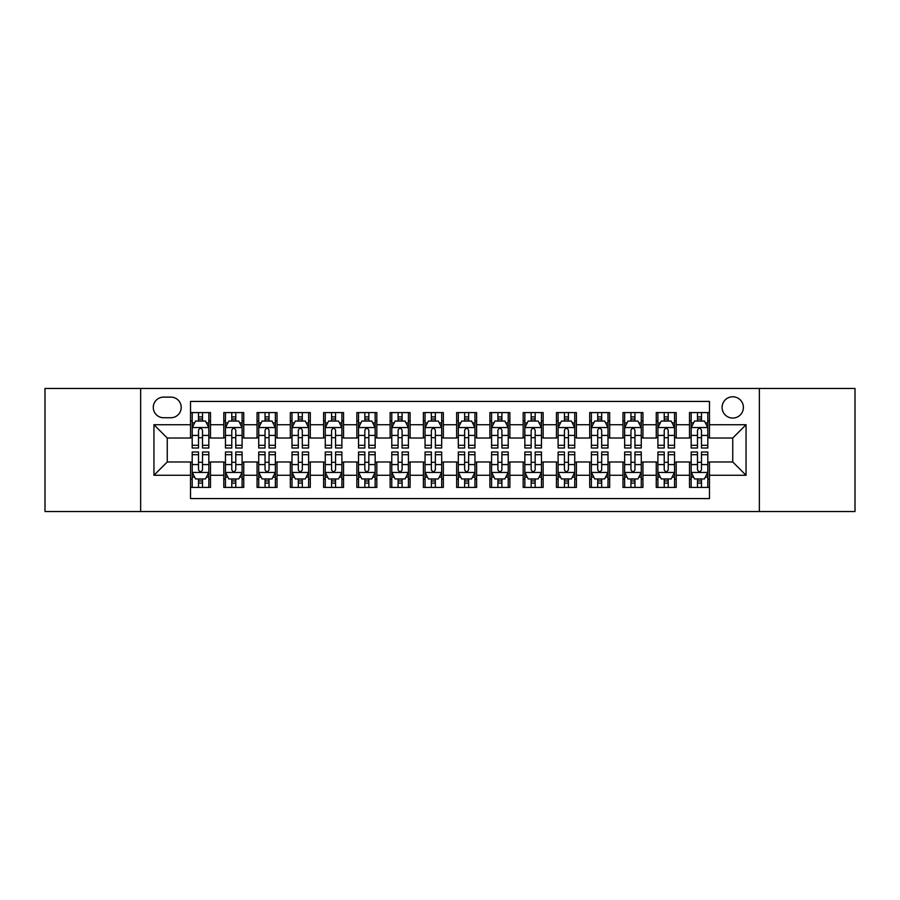 <?xml version="1.0" encoding="UTF-8"?>
<svg xmlns="http://www.w3.org/2000/svg" width="900" height="900" viewBox="0 0 900 900"><rect width="100%" height="100%" fill="white"/><g stroke="black" fill="none" stroke-linecap="round" stroke-linejoin="round"><path stroke-width="1.35" d="M732.746 396.776A10.643 10.643 0 0 0 722.104 407.419A10.643 10.643 0 0 0 732.746 418.061A10.643 10.643 0 0 0 743.4 407.419A10.643 10.643 0 0 0 732.746 396.776M759.364 511.537L855 511.537L855 388.463L759.364 388.463L759.364 511.537L140.636 511.537L140.636 388.463L45 388.463L45 511.537L140.636 511.537M709.47 412.582L689.512 412.582L689.512 424.721L676.204 424.721L676.204 438.03L689.512 438.03L689.512 424.721M676.204 424.721L676.204 412.582L656.246 412.582L656.246 424.721L642.938 424.721L642.938 438.03L656.246 438.03L656.246 424.721M642.938 424.721L642.938 412.582L622.98 412.582L622.98 424.721L609.671 424.721L609.671 438.03L622.98 438.03L622.98 424.721M609.671 424.721L609.671 412.582L589.714 412.582L589.714 424.721L576.405 424.721L576.405 438.03L589.714 438.03L589.714 424.721M576.405 424.721L576.405 412.582L556.447 412.582L556.447 424.721L543.139 424.721L543.139 438.03L556.447 438.03L556.447 424.721M543.139 424.721L543.139 412.582L523.181 412.582L523.181 424.721L509.873 424.721L509.873 438.03L523.181 438.03L523.181 424.721M509.873 424.721L509.873 412.582L489.915 412.582L489.915 424.721L476.618 424.721L476.618 438.03L489.915 438.03L489.915 424.721M476.618 424.721L476.618 412.582L456.649 412.582L456.649 424.721L443.351 424.721L443.351 438.03L456.649 438.03L456.649 424.721M443.351 424.721L443.351 412.582L423.382 412.582L423.382 424.721L410.085 424.721L410.085 438.03L423.382 438.03L423.382 424.721M410.085 424.721L410.085 412.582L390.127 412.582L390.127 424.721L376.819 424.721L376.819 438.03L390.127 438.03L390.127 424.721M376.819 424.721L376.819 412.582L356.861 412.582L356.861 424.721L343.553 424.721L343.553 438.03L356.861 438.03L356.861 424.721M343.553 424.721L343.553 412.582L323.595 412.582L323.595 424.721L310.286 424.721L310.286 438.03L323.595 438.03L323.595 424.721M310.286 424.721L310.286 412.582L290.329 412.582L290.329 424.721L277.02 424.721L277.02 438.03L290.329 438.03L290.329 424.721M277.02 424.721L277.02 412.582L257.062 412.582L257.062 424.721L243.754 424.721L243.754 438.03L257.062 438.03L257.062 424.721M243.754 424.721L243.754 412.582L223.796 412.582L223.796 438.03L210.487 438.03L210.487 412.582L190.53 412.582M190.53 487.418L210.487 487.418L210.487 461.97L223.796 461.97L223.796 487.418L243.754 487.418L243.754 461.97L257.062 461.97L257.062 475.279L243.754 475.279M257.062 475.279L257.062 487.418L277.02 487.418L277.02 461.97L290.329 461.97L290.329 475.279L277.02 475.279M290.329 475.279L290.329 487.418L310.286 487.418L310.286 461.97L323.595 461.97L323.595 475.279L310.286 475.279M323.595 475.279L323.595 487.418L343.553 487.418L343.553 461.97L356.861 461.97L356.861 475.279L343.553 475.279M356.861 475.279L356.861 487.418L376.819 487.418L376.819 461.97L390.127 461.97L390.127 475.279L376.819 475.279M390.127 475.279L390.127 487.418L410.085 487.418L410.085 461.97L423.382 461.97L423.382 475.279L410.085 475.279M423.382 475.279L423.382 487.418L443.351 487.418L443.351 461.97L456.649 461.97L456.649 475.279L443.351 475.279M456.649 475.279L456.649 487.418L476.618 487.418L476.618 461.97L489.915 461.97L489.915 475.279L476.618 475.279M489.915 475.279L489.915 487.418L509.873 487.418L509.873 461.97L523.181 461.97L523.181 475.279L509.873 475.279M523.181 475.279L523.181 487.418L543.139 487.418L543.139 461.97L556.447 461.97L556.447 475.279L543.139 475.279M556.447 475.279L556.447 487.418L576.405 487.418L576.405 461.97L589.714 461.97L589.714 475.279L576.405 475.279M589.714 475.279L589.714 487.418L609.671 487.418L609.671 461.97L622.98 461.97L622.98 475.279L609.671 475.279M622.98 475.279L622.98 487.418L642.938 487.418L642.938 461.97L656.246 461.97L656.246 475.279L642.938 475.279M656.246 475.279L656.246 487.418L676.204 487.418L676.204 461.97L689.512 461.97L689.512 475.279L676.204 475.279M163.586 417.735L170.91 417.735A10.316 10.316 0 0 0 181.215 407.419A10.316 10.316 0 0 0 170.91 397.114L163.586 397.114A10.316 10.316 0 0 0 153.281 407.419A10.316 10.316 0 0 0 163.586 417.735M759.364 388.463L140.636 388.463M709.47 424.721L709.47 401.434L190.53 401.434L190.53 438.03L167.254 438.03L167.254 461.97L190.53 461.97L190.53 498.566L709.47 498.566L709.47 461.97L732.746 461.97L732.746 438.03L709.47 438.03L709.47 424.721L746.055 424.721L746.055 475.279L709.47 475.279M190.53 475.279L153.945 475.279L153.945 424.721L190.53 424.721M689.512 475.279L689.512 487.418L709.47 487.418M190.53 420.896L192.195 420.896M198.518 420.896L202.511 420.896M208.834 420.896L210.487 420.896M190.53 437.692L192.195 437.692M198.518 437.692L202.511 437.692M208.834 437.692L210.487 437.692M190.53 462.308L192.195 462.308M198.518 462.308L202.511 462.308M208.834 462.308L210.487 462.308M190.53 479.104L192.195 479.104M198.518 479.104L202.511 479.104M208.834 479.104L210.487 479.104M223.796 437.692L225.461 437.692M231.784 437.692L235.778 437.692M242.1 437.692L243.754 437.692M223.796 420.896L225.461 420.896M231.784 420.896L235.778 420.896M242.1 420.896L243.754 420.896M223.796 462.308L225.461 462.308M231.784 462.308L235.778 462.308M242.1 462.308L243.754 462.308M223.796 479.104L225.461 479.104M231.784 479.104L235.778 479.104M242.1 479.104L243.754 479.104M257.062 462.308L258.727 462.308M265.05 462.308L269.044 462.308M275.355 462.308L277.02 462.308M257.062 479.104L258.727 479.104M265.05 479.104L269.044 479.104M275.355 479.104L277.02 479.104M257.062 420.896L258.727 420.896M265.05 420.896L269.044 420.896M275.355 420.896L277.02 420.896M257.062 437.692L258.727 437.692M265.05 437.692L269.044 437.692M275.355 437.692L277.02 437.692M290.329 462.308L291.994 462.308M298.316 462.308L302.299 462.308M308.621 462.308L310.286 462.308M290.329 479.104L291.994 479.104M298.316 479.104L302.299 479.104M308.621 479.104L310.286 479.104M290.329 420.896L291.994 420.896M298.316 420.896L302.299 420.896M308.621 420.896L310.286 420.896M290.329 437.692L291.994 437.692M298.316 437.692L302.299 437.692M308.621 437.692L310.286 437.692M323.595 462.308L325.26 462.308M331.582 462.308L335.565 462.308M341.887 462.308L343.553 462.308M323.595 479.104L325.26 479.104M331.582 479.104L335.565 479.104M341.887 479.104L343.553 479.104M323.595 420.896L325.26 420.896M331.582 420.896L335.565 420.896M341.887 420.896L343.553 420.896M323.595 437.692L325.26 437.692M331.582 437.692L335.565 437.692M341.887 437.692L343.553 437.692M356.861 462.308L358.526 462.308M364.838 462.308L368.831 462.308M375.154 462.308L376.819 462.308M356.861 479.104L358.526 479.104M364.838 479.104L368.831 479.104M375.154 479.104L376.819 479.104M356.861 420.896L358.526 420.896M364.838 420.896L368.831 420.896M375.154 420.896L376.819 420.896M356.861 437.692L358.526 437.692M364.838 437.692L368.831 437.692M375.154 437.692L376.819 437.692M390.127 462.308L391.781 462.308M398.104 462.308L402.098 462.308M408.42 462.308L410.085 462.308M390.127 479.104L391.781 479.104M398.104 479.104L402.098 479.104M408.42 479.104L410.085 479.104M390.127 420.896L391.781 420.896M398.104 420.896L402.098 420.896M408.42 420.896L410.085 420.896M390.127 437.692L391.781 437.692M398.104 437.692L402.098 437.692M408.42 437.692L410.085 437.692M423.382 462.308L425.048 462.308M431.37 462.308L435.364 462.308M441.686 462.308L443.351 462.308M423.382 479.104L425.048 479.104M431.37 479.104L435.364 479.104M441.686 479.104L443.351 479.104M423.382 420.896L425.048 420.896M431.37 420.896L435.364 420.896M441.686 420.896L443.351 420.896M423.382 437.692L425.048 437.692M431.37 437.692L435.364 437.692M441.686 437.692L443.351 437.692M456.649 462.308L458.314 462.308M464.636 462.308L468.63 462.308M474.952 462.308L476.618 462.308M456.649 479.104L458.314 479.104M464.636 479.104L468.63 479.104M474.952 479.104L476.618 479.104M456.649 420.896L458.314 420.896M464.636 420.896L468.63 420.896M474.952 420.896L476.618 420.896M456.649 437.692L458.314 437.692M464.636 437.692L468.63 437.692M474.952 437.692L476.618 437.692M489.915 462.308L491.58 462.308M497.902 462.308L501.896 462.308M508.219 462.308L509.873 462.308M489.915 479.104L491.58 479.104M497.902 479.104L501.896 479.104M508.219 479.104L509.873 479.104M489.915 420.896L491.58 420.896M497.902 420.896L501.896 420.896M508.219 420.896L509.873 420.896M489.915 437.692L491.58 437.692M497.902 437.692L501.896 437.692M508.219 437.692L509.873 437.692M523.181 462.308L524.846 462.308M531.169 462.308L535.163 462.308M541.474 462.308L543.139 462.308M523.181 479.104L524.846 479.104M531.169 479.104L535.163 479.104M541.474 479.104L543.139 479.104M523.181 420.896L524.846 420.896M531.169 420.896L535.163 420.896M541.474 420.896L543.139 420.896M523.181 437.692L524.846 437.692M531.169 437.692L535.163 437.692M541.474 437.692L543.139 437.692M556.447 462.308L558.113 462.308M564.435 462.308L568.418 462.308M574.74 462.308L576.405 462.308M556.447 479.104L558.113 479.104M564.435 479.104L568.418 479.104M574.74 479.104L576.405 479.104M556.447 420.896L558.113 420.896M564.435 420.896L568.418 420.896M574.74 420.896L576.405 420.896M556.447 437.692L558.113 437.692M564.435 437.692L568.418 437.692M574.74 437.692L576.405 437.692M589.714 462.308L591.379 462.308M597.701 462.308L601.684 462.308M608.006 462.308L609.671 462.308M589.714 479.104L591.379 479.104M597.701 479.104L601.684 479.104M608.006 479.104L609.671 479.104M589.714 420.896L591.379 420.896M597.701 420.896L601.684 420.896M608.006 420.896L609.671 420.896M589.714 437.692L591.379 437.692M597.701 437.692L601.684 437.692M608.006 437.692L609.671 437.692M622.98 462.308L624.645 462.308M630.956 462.308L634.95 462.308M641.273 462.308L642.938 462.308M622.98 479.104L624.645 479.104M630.956 479.104L634.95 479.104M641.273 479.104L642.938 479.104M622.98 420.896L624.645 420.896M630.956 420.896L634.95 420.896M641.273 420.896L642.938 420.896M622.98 437.692L624.645 437.692M630.956 437.692L634.95 437.692M641.273 437.692L642.938 437.692M656.246 462.308L657.9 462.308M664.222 462.308L668.216 462.308M674.539 462.308L676.204 462.308M656.246 479.104L657.9 479.104M664.222 479.104L668.216 479.104M674.539 479.104L676.204 479.104M656.246 420.896L657.9 420.896M664.222 420.896L668.216 420.896M674.539 420.896L676.204 420.896M656.246 437.692L657.9 437.692M664.222 437.692L668.216 437.692M674.539 437.692L676.204 437.692M689.512 462.308L691.166 462.308M697.489 462.308L701.482 462.308M707.805 462.308L709.47 462.308M689.512 479.104L691.166 479.104M697.489 479.104L701.482 479.104M707.805 479.104L709.47 479.104M689.512 420.896L691.166 420.896M697.489 420.896L701.482 420.896M707.805 420.896L709.47 420.896M689.512 437.692L691.166 437.692M697.489 437.692L701.482 437.692M707.805 437.692L709.47 437.692M167.254 438.03L153.945 424.721M167.254 461.97L153.945 475.279M746.055 424.721L732.746 438.03M746.055 475.279L732.746 461.97M202.511 416.902L198.518 416.902M208.834 445.298L202.511 445.298L202.511 448.009L208.834 448.009L208.834 427.714L205.504 421.065L195.525 421.065L192.195 427.714L192.195 448.009L198.518 448.009L198.518 445.298L192.195 445.298M192.195 427.714L192.195 412.582M208.834 427.714L208.834 412.582M198.518 421.065L198.518 412.582M202.511 412.582L202.511 421.065M202.511 445.298L202.511 430.211C201.184 427.646 199.845 427.646 198.518 430.211L198.518 445.298M198.518 483.098L202.511 483.098M192.195 454.702L198.518 454.702L198.518 451.991L192.195 451.991L192.195 472.286L195.525 478.935L205.504 478.935L208.834 472.286L208.834 451.991L202.511 451.991L202.511 454.702L208.834 454.702M208.834 472.286L208.834 487.418M192.195 472.286L192.195 487.418M202.511 478.935L202.511 487.418M198.518 487.418L198.518 478.935M198.518 454.702L198.518 469.789C199.845 472.354 201.172 472.354 202.511 469.789L202.511 454.702M235.778 416.902L231.784 416.902M242.1 445.298L235.778 445.298L235.778 448.009L242.1 448.009L242.1 427.714L238.77 421.065L228.791 421.065L225.461 427.714L225.461 448.009L231.784 448.009L231.784 445.298L225.461 445.298M225.461 427.714L225.461 412.582M242.1 427.714L242.1 412.582M231.784 421.065L231.784 412.582M235.778 412.582L235.778 421.065M235.778 445.298L235.778 430.211C234.45 427.646 233.111 427.646 231.784 430.211L231.784 445.298M269.044 416.902L265.05 416.902M275.355 445.298L269.044 445.298L269.044 448.009L275.355 448.009L275.355 427.714L272.036 421.065L262.058 421.065L258.727 427.714L258.727 448.009L265.05 448.009L265.05 445.298L258.727 445.298M258.727 427.714L258.727 412.582M275.355 427.714L275.355 412.582M265.05 421.065L265.05 412.582M269.044 412.582L269.044 421.065M269.044 445.298L269.044 430.211C267.705 427.646 266.377 427.646 265.05 430.211L265.05 445.298M302.299 416.902L298.316 416.902M308.621 445.298L302.299 445.298L302.299 448.009L308.621 448.009L308.621 427.714L305.303 421.065L295.324 421.065L291.994 427.714L291.994 448.009L298.316 448.009L298.316 445.298L291.994 445.298M291.994 427.714L291.994 412.582M308.621 427.714L308.621 412.582M298.316 421.065L298.316 412.582M302.299 412.582L302.299 421.065M302.299 445.298L302.299 430.211C300.971 427.646 299.644 427.646 298.316 430.211L298.316 445.298M335.565 416.902L331.582 416.902M341.887 445.298L335.565 445.298L335.565 448.009L341.887 448.009L341.887 427.714L338.558 421.065L328.579 421.065L325.26 427.714L325.26 448.009L331.582 448.009L331.582 445.298L325.26 445.298M325.26 427.714L325.26 412.582M341.887 427.714L341.887 412.582M331.582 421.065L331.582 412.582M335.565 412.582L335.565 421.065M335.565 445.298L335.565 430.211C334.238 427.646 332.91 427.646 331.582 430.211L331.582 445.298M231.784 483.098L235.778 483.098M225.461 454.702L231.784 454.702L231.784 451.991L225.461 451.991L225.461 472.286L228.791 478.935L238.77 478.935L242.1 472.286L242.1 451.991L235.778 451.991L235.778 454.702L242.1 454.702M242.1 472.286L242.1 487.418M225.461 472.286L225.461 487.418M235.778 478.935L235.778 487.418M231.784 487.418L231.784 478.935M231.784 454.702L231.784 469.789C233.111 472.354 234.439 472.354 235.778 469.789L235.778 454.702M265.05 483.098L269.044 483.098M258.727 454.702L265.05 454.702L265.05 451.991L258.727 451.991L258.727 472.286L262.058 478.935L272.036 478.935L275.355 472.286L275.355 451.991L269.044 451.991L269.044 454.702L275.355 454.702M275.355 472.286L275.355 487.418M258.727 472.286L258.727 487.418M269.044 478.935L269.044 487.418M265.05 487.418L265.05 478.935M265.05 454.702L265.05 469.789C266.377 472.354 267.705 472.354 269.044 469.789L269.044 454.702M298.316 483.098L302.299 483.098M291.994 454.702L298.316 454.702L298.316 451.991L291.994 451.991L291.994 472.286L295.324 478.935L305.303 478.935L308.621 472.286L308.621 451.991L302.299 451.991L302.299 454.702L308.621 454.702M308.621 472.286L308.621 487.418M291.994 472.286L291.994 487.418M302.299 478.935L302.299 487.418M298.316 487.418L298.316 478.935M298.316 454.702L298.316 469.789C299.644 472.354 300.971 472.354 302.299 469.789L302.299 454.702M331.582 483.098L335.565 483.098M325.26 454.702L331.582 454.702L331.582 451.991L325.26 451.991L325.26 472.286L328.579 478.935L338.558 478.935L341.887 472.286L341.887 451.991L335.565 451.991L335.565 454.702L341.887 454.702M341.887 472.286L341.887 487.418M325.26 472.286L325.26 487.418M335.565 478.935L335.565 487.418M331.582 487.418L331.582 478.935M331.582 454.702L331.582 469.789C332.91 472.354 334.238 472.354 335.565 469.789L335.565 454.702M368.831 416.902L364.838 416.902M375.154 445.298L368.831 445.298L368.831 448.009L375.154 448.009L375.154 427.714L371.824 421.065L361.845 421.065L358.526 427.714L358.526 448.009L364.838 448.009L364.838 445.298L358.526 445.298M358.526 427.714L358.526 412.582M375.154 427.714L375.154 412.582M364.838 421.065L364.838 412.582M368.831 412.582L368.831 421.065M368.831 445.298L368.831 430.211C367.504 427.646 366.176 427.646 364.838 430.211L364.838 445.298M364.838 483.098L368.831 483.098M358.526 454.702L364.838 454.702L364.838 451.991L358.526 451.991L358.526 472.286L361.845 478.935L371.824 478.935L375.154 472.286L375.154 451.991L368.831 451.991L368.831 454.702L375.154 454.702M375.154 472.286L375.154 487.418M358.526 472.286L358.526 487.418M368.831 478.935L368.831 487.418M364.838 487.418L364.838 478.935M364.838 454.702L364.838 469.789C366.176 472.354 367.504 472.354 368.831 469.789L368.831 454.702M402.098 416.902L398.104 416.902M408.42 445.298L402.098 445.298L402.098 448.009L408.42 448.009L408.42 427.714L405.09 421.065L395.111 421.065L391.781 427.714L391.781 448.009L398.104 448.009L398.104 445.298L391.781 445.298M391.781 427.714L391.781 412.582M408.42 427.714L408.42 412.582M398.104 421.065L398.104 412.582M402.098 412.582L402.098 421.065M402.098 445.298L402.098 430.211C400.77 427.646 399.442 427.646 398.104 430.211L398.104 445.298M398.104 483.098L402.098 483.098M391.781 454.702L398.104 454.702L398.104 451.991L391.781 451.991L391.781 472.286L395.111 478.935L405.09 478.935L408.42 472.286L408.42 451.991L402.098 451.991L402.098 454.702L408.42 454.702M408.42 472.286L408.42 487.418M391.781 472.286L391.781 487.418M402.098 478.935L402.098 487.418M398.104 487.418L398.104 478.935M398.104 454.702L398.104 469.789C399.431 472.354 400.77 472.354 402.098 469.789L402.098 454.702M435.364 416.902L431.37 416.902M441.686 445.298L435.364 445.298L435.364 448.009L441.686 448.009L441.686 427.714L438.356 421.065L428.377 421.065L425.048 427.714L425.048 448.009L431.37 448.009L431.37 445.298L425.048 445.298M425.048 427.714L425.048 412.582M441.686 427.714L441.686 412.582M431.37 421.065L431.37 412.582M435.364 412.582L435.364 421.065M435.364 445.298L435.364 430.211C434.036 427.646 432.709 427.646 431.37 430.211L431.37 445.298M431.37 483.098L435.364 483.098M425.048 454.702L431.37 454.702L431.37 451.991L425.048 451.991L425.048 472.286L428.377 478.935L438.356 478.935L441.686 472.286L441.686 451.991L435.364 451.991L435.364 454.702L441.686 454.702M441.686 472.286L441.686 487.418M425.048 472.286L425.048 487.418M435.364 478.935L435.364 487.418M431.37 487.418L431.37 478.935M431.37 454.702L431.37 469.789C432.697 472.354 434.036 472.354 435.364 469.789L435.364 454.702M468.63 416.902L464.636 416.902M474.952 445.298L468.63 445.298L468.63 448.009L474.952 448.009L474.952 427.714L471.623 421.065L461.644 421.065L458.314 427.714L458.314 448.009L464.636 448.009L464.636 445.298L458.314 445.298M458.314 427.714L458.314 412.582M474.952 427.714L474.952 412.582M464.636 421.065L464.636 412.582M468.63 412.582L468.63 421.065M468.63 445.298L468.63 430.211C467.303 427.646 465.964 427.646 464.636 430.211L464.636 445.298M464.636 483.098L468.63 483.098M458.314 454.702L464.636 454.702L464.636 451.991L458.314 451.991L458.314 472.286L461.644 478.935L471.623 478.935L474.952 472.286L474.952 451.991L468.63 451.991L468.63 454.702L474.952 454.702M474.952 472.286L474.952 487.418M458.314 472.286L458.314 487.418M468.63 478.935L468.63 487.418M464.636 487.418L464.636 478.935M464.636 454.702L464.636 469.789C465.964 472.354 467.291 472.354 468.63 469.789L468.63 454.702M501.896 416.902L497.902 416.902M508.219 445.298L501.896 445.298L501.896 448.009L508.219 448.009L508.219 427.714L504.889 421.065L494.91 421.065L491.58 427.714L491.58 448.009L497.902 448.009L497.902 445.298L491.58 445.298M491.58 427.714L491.58 412.582M508.219 427.714L508.219 412.582M497.902 421.065L497.902 412.582M501.896 412.582L501.896 421.065M501.896 445.298L501.896 430.211C500.569 427.646 499.23 427.646 497.902 430.211L497.902 445.298M497.902 483.098L501.896 483.098M491.58 454.702L497.902 454.702L497.902 451.991L491.58 451.991L491.58 472.286L494.91 478.935L504.889 478.935L508.219 472.286L508.219 451.991L501.896 451.991L501.896 454.702L508.219 454.702M508.219 472.286L508.219 487.418M491.58 472.286L491.58 487.418M501.896 478.935L501.896 487.418M497.902 487.418L497.902 478.935M497.902 454.702L497.902 469.789C499.23 472.354 500.558 472.354 501.896 469.789L501.896 454.702M535.163 416.902L531.169 416.902M541.474 445.298L535.163 445.298L535.163 448.009L541.474 448.009L541.474 427.714L538.155 421.065L528.176 421.065L524.846 427.714L524.846 448.009L531.169 448.009L531.169 445.298L524.846 445.298M524.846 427.714L524.846 412.582M541.474 427.714L541.474 412.582M531.169 421.065L531.169 412.582M535.163 412.582L535.163 421.065M535.163 445.298L535.163 430.211C533.824 427.646 532.496 427.646 531.169 430.211L531.169 445.298M531.169 483.098L535.163 483.098M524.846 454.702L531.169 454.702L531.169 451.991L524.846 451.991L524.846 472.286L528.176 478.935L538.155 478.935L541.474 472.286L541.474 451.991L535.163 451.991L535.163 454.702L541.474 454.702M541.474 472.286L541.474 487.418M524.846 472.286L524.846 487.418M535.163 478.935L535.163 487.418M531.169 487.418L531.169 478.935M531.169 454.702L531.169 469.789C532.496 472.354 533.824 472.354 535.163 469.789L535.163 454.702M568.418 416.902L564.435 416.902M574.74 445.298L568.418 445.298L568.418 448.009L574.74 448.009L574.74 427.714L571.421 421.065L561.442 421.065L558.113 427.714L558.113 448.009L564.435 448.009L564.435 445.298L558.113 445.298M558.113 427.714L558.113 412.582M574.74 427.714L574.74 412.582M564.435 421.065L564.435 412.582M568.418 412.582L568.418 421.065M568.418 445.298L568.418 430.211C567.09 427.646 565.762 427.646 564.435 430.211L564.435 445.298M564.435 483.098L568.418 483.098M558.113 454.702L564.435 454.702L564.435 451.991L558.113 451.991L558.113 472.286L561.442 478.935L571.421 478.935L574.74 472.286L574.74 451.991L568.418 451.991L568.418 454.702L574.74 454.702M574.74 472.286L574.74 487.418M558.113 472.286L558.113 487.418M568.418 478.935L568.418 487.418M564.435 487.418L564.435 478.935M564.435 454.702L564.435 469.789C565.762 472.354 567.09 472.354 568.418 469.789L568.418 454.702M601.684 416.902L597.701 416.902M608.006 445.298L601.684 445.298L601.684 448.009L608.006 448.009L608.006 427.714L604.676 421.065L594.697 421.065L591.379 427.714L591.379 448.009L597.701 448.009L597.701 445.298L591.379 445.298M591.379 427.714L591.379 412.582M608.006 427.714L608.006 412.582M597.701 421.065L597.701 412.582M601.684 412.582L601.684 421.065M601.684 445.298L601.684 430.211C600.356 427.646 599.029 427.646 597.701 430.211L597.701 445.298M597.701 483.098L601.684 483.098M591.379 454.702L597.701 454.702L597.701 451.991L591.379 451.991L591.379 472.286L594.697 478.935L604.676 478.935L608.006 472.286L608.006 451.991L601.684 451.991L601.684 454.702L608.006 454.702M608.006 472.286L608.006 487.418M591.379 472.286L591.379 487.418M601.684 478.935L601.684 487.418M597.701 487.418L597.701 478.935M597.701 454.702L597.701 469.789C599.029 472.354 600.356 472.354 601.684 469.789L601.684 454.702M634.95 416.902L630.956 416.902M641.273 445.298L634.95 445.298L634.95 448.009L641.273 448.009L641.273 427.714L637.942 421.065L627.964 421.065L624.645 427.714L624.645 448.009L630.956 448.009L630.956 445.298L624.645 445.298M624.645 427.714L624.645 412.582M641.273 427.714L641.273 412.582M630.956 421.065L630.956 412.582M634.95 412.582L634.95 421.065M634.95 445.298L634.95 430.211C633.623 427.646 632.295 427.646 630.956 430.211L630.956 445.298M630.956 483.098L634.95 483.098M624.645 454.702L630.956 454.702L630.956 451.991L624.645 451.991L624.645 472.286L627.964 478.935L637.942 478.935L641.273 472.286L641.273 451.991L634.95 451.991L634.95 454.702L641.273 454.702M641.273 472.286L641.273 487.418M624.645 472.286L624.645 487.418M634.95 478.935L634.95 487.418M630.956 487.418L630.956 478.935M630.956 454.702L630.956 469.789C632.295 472.354 633.623 472.354 634.95 469.789L634.95 454.702M668.216 416.902L664.222 416.902M674.539 445.298L668.216 445.298L668.216 448.009L674.539 448.009L674.539 427.714L671.209 421.065L661.23 421.065L657.9 427.714L657.9 448.009L664.222 448.009L664.222 445.298L657.9 445.298M657.9 427.714L657.9 412.582M674.539 427.714L674.539 412.582M664.222 421.065L664.222 412.582M668.216 412.582L668.216 421.065M668.216 445.298L668.216 430.211C666.889 427.646 665.561 427.646 664.222 430.211L664.222 445.298M664.222 483.098L668.216 483.098M657.9 454.702L664.222 454.702L664.222 451.991L657.9 451.991L657.9 472.286L661.23 478.935L671.209 478.935L674.539 472.286L674.539 451.991L668.216 451.991L668.216 454.702L674.539 454.702M674.539 472.286L674.539 487.418M657.9 472.286L657.9 487.418M668.216 478.935L668.216 487.418M664.222 487.418L664.222 478.935M664.222 454.702L664.222 469.789C665.55 472.354 666.889 472.354 668.216 469.789L668.216 454.702M701.482 416.902L697.489 416.902M707.805 445.298L701.482 445.298L701.482 448.009L707.805 448.009L707.805 427.714L704.475 421.065L694.496 421.065L691.166 427.714L691.166 448.009L697.489 448.009L697.489 445.298L691.166 445.298M691.166 427.714L691.166 412.582M707.805 427.714L707.805 412.582M697.489 421.065L697.489 412.582M701.482 412.582L701.482 421.065M701.482 445.298L701.482 430.211C700.155 427.646 698.827 427.646 697.489 430.211L697.489 445.298M697.489 483.098L701.482 483.098M691.166 454.702L697.489 454.702L697.489 451.991L691.166 451.991L691.166 472.286L694.496 478.935L704.475 478.935L707.805 472.286L707.805 451.991L701.482 451.991L701.482 454.702L707.805 454.702M707.805 472.286L707.805 487.418M691.166 472.286L691.166 487.418M701.482 478.935L701.482 487.418M697.489 487.418L697.489 478.935M697.489 454.702L697.489 469.789C698.816 472.354 700.155 472.354 701.482 469.789L701.482 454.702M223.796 475.279L210.487 475.279M223.796 424.721L210.487 424.721M208.744 427.545L192.285 427.545M192.195 422.887L194.614 422.887M206.415 422.887L208.834 422.887M198.518 435.42L192.195 435.42M208.834 435.42L202.511 435.42M202.511 419.017L198.518 419.017M192.285 472.455L208.744 472.455M208.834 477.113L206.415 477.113M194.614 477.113L192.195 477.113M202.511 464.58L208.834 464.58M192.195 464.58L198.518 464.58M198.518 480.983L202.511 480.983M242.01 427.545L225.54 427.545M225.461 422.887L227.869 422.887M239.681 422.887L242.1 422.887M231.784 435.42L225.461 435.42M242.1 435.42L235.778 435.42M235.778 419.017L231.784 419.017M275.276 427.545L258.806 427.545M258.727 422.887L261.135 422.887M272.947 422.887L275.355 422.887M265.05 435.42L258.727 435.42M275.355 435.42L269.044 435.42M269.044 419.017L265.05 419.017M308.543 427.545L292.072 427.545M291.994 422.887L294.401 422.887M306.214 422.887L308.621 422.887M298.316 435.42L291.994 435.42M308.621 435.42L302.299 435.42M302.299 419.017L298.316 419.017M341.809 427.545L325.339 427.545M325.26 422.887L327.668 422.887M339.48 422.887L341.887 422.887M331.582 435.42L325.26 435.42M341.887 435.42L335.565 435.42M335.565 419.017L331.582 419.017M225.54 472.455L242.01 472.455M242.1 477.113L239.681 477.113M227.869 477.113L225.461 477.113M235.778 464.58L242.1 464.58M225.461 464.58L231.784 464.58M231.784 480.983L235.778 480.983M258.806 472.455L275.276 472.455M275.355 477.113L272.947 477.113M261.135 477.113L258.727 477.113M269.044 464.58L275.355 464.58M258.727 464.58L265.05 464.58M265.05 480.983L269.044 480.983M292.072 472.455L308.543 472.455M308.621 477.113L306.214 477.113M294.401 477.113L291.994 477.113M302.299 464.58L308.621 464.58M291.994 464.58L298.316 464.58M298.316 480.983L302.299 480.983M325.339 472.455L341.809 472.455M341.887 477.113L339.48 477.113M327.668 477.113L325.26 477.113M335.565 464.58L341.887 464.58M325.26 464.58L331.582 464.58M331.582 480.983L335.565 480.983M375.075 427.545L358.605 427.545M358.526 422.887L360.934 422.887M372.746 422.887L375.154 422.887M364.838 435.42L358.526 435.42M375.154 435.42L368.831 435.42M368.831 419.017L364.838 419.017M358.605 472.455L375.075 472.455M375.154 477.113L372.746 477.113M360.934 477.113L358.526 477.113M368.831 464.58L375.154 464.58M358.526 464.58L364.838 464.58M364.838 480.983L368.831 480.983M408.341 427.545L391.871 427.545M391.781 422.887L394.2 422.887M406.012 422.887L408.42 422.887M398.104 435.42L391.781 435.42M408.42 435.42L402.098 435.42M402.098 419.017L398.104 419.017M391.871 472.455L408.341 472.455M408.42 477.113L406.012 477.113M394.2 477.113L391.781 477.113M402.098 464.58L408.42 464.58M391.781 464.58L398.104 464.58M398.104 480.983L402.098 480.983M441.596 427.545L425.137 427.545M425.048 422.887L427.466 422.887M439.267 422.887L441.686 422.887M431.37 435.42L425.048 435.42M441.686 435.42L435.364 435.42M435.364 419.017L431.37 419.017M425.137 472.455L441.596 472.455M441.686 477.113L439.267 477.113M427.466 477.113L425.048 477.113M435.364 464.58L441.686 464.58M425.048 464.58L431.37 464.58M431.37 480.983L435.364 480.983M474.863 427.545L458.404 427.545M458.314 422.887L460.733 422.887M472.534 422.887L474.952 422.887M464.636 435.42L458.314 435.42M474.952 435.42L468.63 435.42M468.63 419.017L464.636 419.017M458.404 472.455L474.863 472.455M474.952 477.113L472.534 477.113M460.733 477.113L458.314 477.113M468.63 464.58L474.952 464.58M458.314 464.58L464.636 464.58M464.636 480.983L468.63 480.983M508.129 427.545L491.659 427.545M491.58 422.887L493.988 422.887M505.8 422.887L508.219 422.887M497.902 435.42L491.58 435.42M508.219 435.42L501.896 435.42M501.896 419.017L497.902 419.017M491.659 472.455L508.129 472.455M508.219 477.113L505.8 477.113M493.988 477.113L491.58 477.113M501.896 464.58L508.219 464.58M491.58 464.58L497.902 464.58M497.902 480.983L501.896 480.983M541.395 427.545L524.925 427.545M524.846 422.887L527.254 422.887M539.066 422.887L541.474 422.887M531.169 435.42L524.846 435.42M541.474 435.42L535.163 435.42M535.163 419.017L531.169 419.017M524.925 472.455L541.395 472.455M541.474 477.113L539.066 477.113M527.254 477.113L524.846 477.113M535.163 464.58L541.474 464.58M524.846 464.58L531.169 464.58M531.169 480.983L535.163 480.983M574.661 427.545L558.191 427.545M558.113 422.887L560.52 422.887M572.332 422.887L574.74 422.887M564.435 435.42L558.113 435.42M574.74 435.42L568.418 435.42M568.418 419.017L564.435 419.017M558.191 472.455L574.661 472.455M574.74 477.113L572.332 477.113M560.52 477.113L558.113 477.113M568.418 464.58L574.74 464.58M558.113 464.58L564.435 464.58M564.435 480.983L568.418 480.983M607.928 427.545L591.457 427.545M591.379 422.887L593.786 422.887M605.599 422.887L608.006 422.887M597.701 435.42L591.379 435.42M608.006 435.42L601.684 435.42M601.684 419.017L597.701 419.017M591.457 472.455L607.928 472.455M608.006 477.113L605.599 477.113M593.786 477.113L591.379 477.113M601.684 464.58L608.006 464.58M591.379 464.58L597.701 464.58M597.701 480.983L601.684 480.983M641.194 427.545L624.724 427.545M624.645 422.887L627.053 422.887M638.865 422.887L641.273 422.887M630.956 435.42L624.645 435.42M641.273 435.42L634.95 435.42M634.95 419.017L630.956 419.017M624.724 472.455L641.194 472.455M641.273 477.113L638.865 477.113M627.053 477.113L624.645 477.113M634.95 464.58L641.273 464.58M624.645 464.58L630.956 464.58M630.956 480.983L634.95 480.983M674.46 427.545L657.99 427.545M657.9 422.887L660.319 422.887M672.131 422.887L674.539 422.887M664.222 435.42L657.9 435.42M674.539 435.42L668.216 435.42M668.216 419.017L664.222 419.017M657.99 472.455L674.46 472.455M674.539 477.113L672.131 477.113M660.319 477.113L657.9 477.113M668.216 464.58L674.539 464.58M657.9 464.58L664.222 464.58M664.222 480.983L668.216 480.983M707.715 427.545L691.256 427.545M691.166 422.887L693.585 422.887M705.386 422.887L707.805 422.887M697.489 435.42L691.166 435.42M707.805 435.42L701.482 435.42M701.482 419.017L697.489 419.017M691.256 472.455L707.715 472.455M707.805 477.113L705.386 477.113M693.585 477.113L691.166 477.113M701.482 464.58L707.805 464.58M691.166 464.58L697.489 464.58M697.489 480.983L701.482 480.983"/></g></svg>
